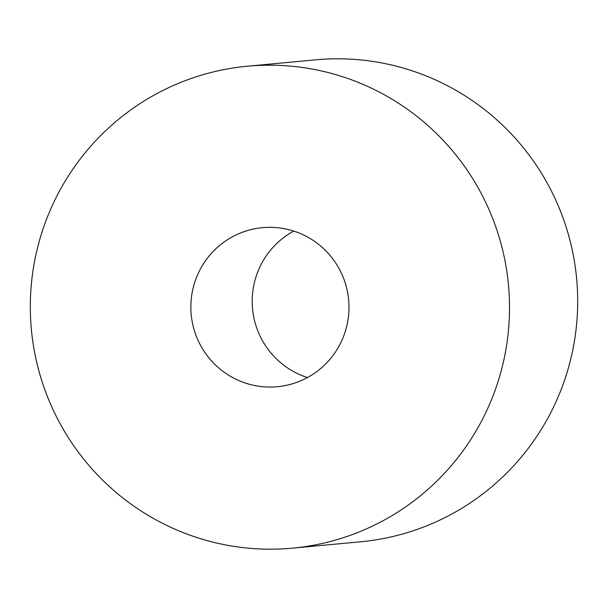 <?xml version="1.0" encoding="UTF-8"?>
<svg xmlns="http://www.w3.org/2000/svg" width="608" height="608" viewBox="0 0 608 608"><rect width="100%" height="100%" fill="white"/><g stroke="black" fill="none" stroke-linecap="round" stroke-linejoin="round"><path stroke-width="0.91" d="M192.128 321.32A79.868 79.063 -95.3 0 0 277.362 386.711A79.868 79.063 -95.3 0 0 347.715 293.048A79.868 79.063 -95.3 0 0 262.489 227.666A79.868 79.063 -95.3 0 0 192.128 321.32M293.74 231.086A79.868 79.063 -95.3 0 0 253.468 315.59A79.868 79.063 -95.3 0 0 307.443 377.553M292.456 548.158L360.612 541.781A242.022 239.59 -95.3 0 0 573.823 257.974A242.022 239.59 -95.3 0 0 315.544 59.842L247.388 66.219A242.022 239.59 -95.3 0 0 34.177 350.026A242.022 239.59 -95.3 0 0 292.456 548.158A242.022 239.59 -95.3 0 0 505.666 264.351A242.022 239.59 -95.3 0 0 247.388 66.219"/></g></svg>
